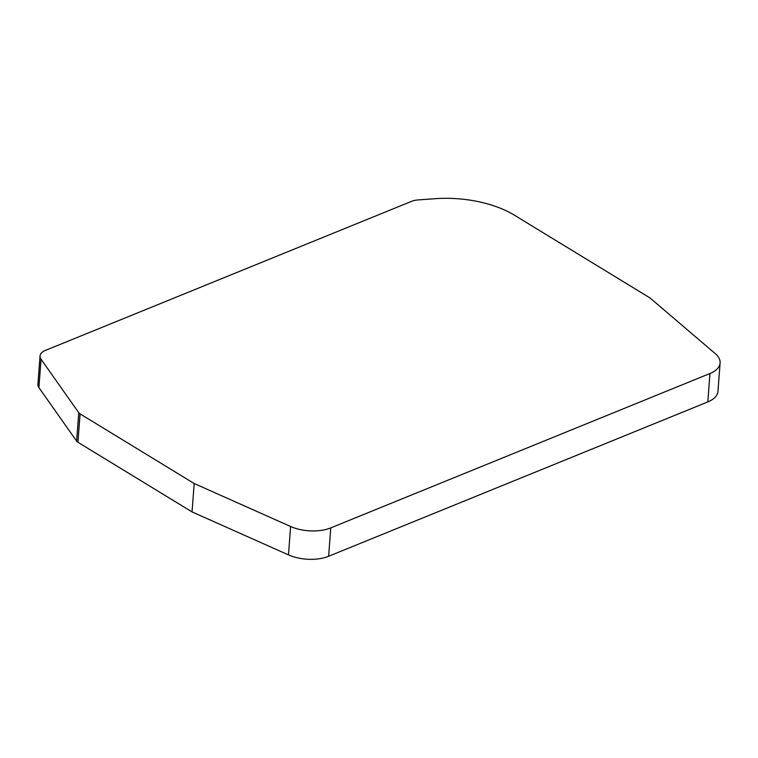 <?xml version="1.0" encoding="UTF-8"?>
<svg xmlns="http://www.w3.org/2000/svg" width="758" height="758" viewBox="0 0 758 758"><rect width="100%" height="100%" fill="white"/><g stroke="black" fill="none" stroke-linecap="round" stroke-linejoin="round"><path stroke-width="1.14" d="M709.952 373.514L330.763 527.89A31.324 15.804 -175.7 0 1 290.608 526.497L194.181 483.519L80.073 413.887A6.595 3.326 -175.7 0 1 78.766 412.722L41.055 359.235A16.486 8.319 -175.7 0 1 40.032 355.957A16.486 8.319 -175.7 0 1 45.376 350.423L411.357 201.429A16.486 8.319 -175.7 0 1 418.444 199.894L435.225 198.691A80.793 40.761 -175.7 0 1 514.398 215.187L650.004 297.941L715.249 353.626A31.324 15.804 -175.7 0 1 720.1 362.987A31.324 15.804 -175.7 0 1 709.952 373.514L707.82 401.911L328.631 556.277L330.763 527.89M290.608 526.497L288.476 554.894A31.324 15.804 4.3 0 0 328.631 556.277M707.82 401.911A31.324 15.804 4.3 0 0 717.968 391.384L720.1 362.987M194.181 483.519L192.049 511.915L77.941 442.274A6.595 3.326 -175.7 0 1 76.634 441.118L38.923 387.632A16.486 8.319 -175.7 0 1 37.9 384.353L40.032 355.957M288.476 554.894L192.049 511.915M38.923 387.632L41.055 359.235M78.766 412.722L76.634 441.118M77.941 442.274L80.073 413.887"/></g></svg>
